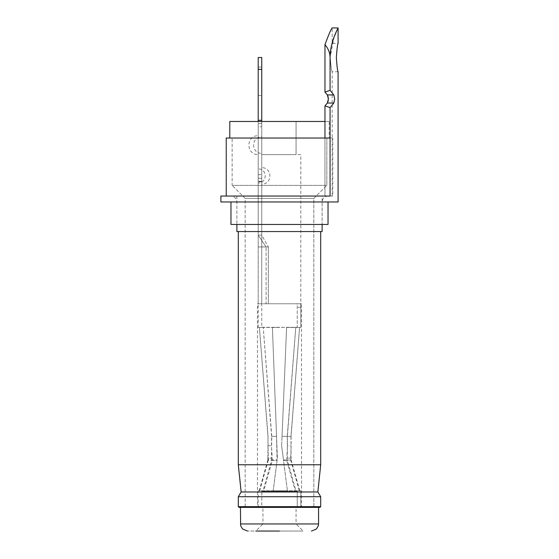 <?xml version="1.0" encoding="UTF-8"?>
<svg xmlns="http://www.w3.org/2000/svg" width="559" height="559" viewBox="0 0 559 559"><rect width="100%" height="100%" fill="white"/><g stroke="black" fill="none" stroke-linecap="round" stroke-linejoin="round"><path stroke-width="0.42" stroke-dasharray="2.79 2.1" d="M278.927 531.05L303.174 531.05L255.826 531.05L262.926 523.951L279.5 523.951L262.926 523.951L262.926 507.376L296.074 507.376L296.074 523.951L279.5 523.951L296.074 523.951L303.174 531.05L247.539 531.05L278.927 531.05M232.153 138.038L326.847 138.038L326.847 185.392L232.153 185.392L326.847 185.392L232.153 185.392L232.153 138.038L232.153 185.392L326.847 185.392L326.847 138.038L232.153 138.038M313.83 198.41L245.17 198.41L232.153 185.392L245.17 198.41L245.17 507.376L313.83 507.376L245.17 507.376L245.17 198.41L313.83 198.41L326.847 185.392L313.83 198.41L313.83 507.376L313.83 198.41L245.17 198.41L313.83 198.41M324.968 121.471L329.216 121.471L329.216 138.038L229.784 138.038L329.216 138.038M318.567 507.376L240.433 507.376L318.567 507.376M300.805 154.612L296.074 154.612L296.074 121.471L261.745 121.471L296.074 121.471L296.074 154.612L261.745 154.612L300.805 154.612L300.805 303.768L261.745 303.768L261.745 121.471L296.074 121.471L258.195 121.471L261.745 121.471L261.745 154.612L296.074 154.612L261.745 154.612L261.745 121.471L261.745 303.768L257.482 303.768L257.482 507.376L301.518 507.376L257.482 507.376M296.074 507.376L262.926 507.376M301.518 303.768L261.745 303.768L261.745 181.34L261.745 303.768L258.195 303.768L258.195 181.34L258.195 303.768L301.518 303.768L301.518 507.376M329.216 121.471L229.784 121.471M261.745 121.471L261.745 154.612L296.074 154.612L296.074 121.471L296.074 154.612L261.745 154.612L261.745 181.34L258.195 181.34L261.745 181.34L258.195 181.34L261.745 181.34L261.745 121.471L261.745 174.66L261.745 123.511L258.195 123.511L258.195 181.34L258.195 121.471M300.805 303.768L257.482 303.768M245.17 507.376L313.83 507.376L245.17 507.376M332.773 196.041L226.227 196.041L332.773 196.041L332.773 138.038L226.227 138.038M330.076 138.038L332.773 138.038M320.698 506.664L238.302 506.664M320.698 496.72L238.302 496.72M236.883 196.041L236.883 224.452L236.883 201.967L322.117 201.967L322.117 224.452L236.883 224.452L322.117 224.452L322.117 196.041L236.883 196.041L322.117 196.041M317.854 491.983L241.146 491.983M320.698 464.76L238.302 464.76M279.5 231.559L320.698 231.559L279.5 231.559M319.986 507.376L239.014 507.376M236.883 231.559L322.117 231.559M261.745 81.223L261.745 67.017L261.745 81.223M258.195 81.223L258.195 67.017L258.195 81.223M279.5 327.441L258.195 327.441L272.401 327.441L276.544 436.348L272.401 327.441L279.5 327.441M261.759 327.441L297.248 327.301L297.248 307.317C297.318 305.151 297.157 303.963 296.766 303.768L266.105 303.768L300.4 303.768L300.798 307.317L300.4 303.768L296.766 303.768C297.157 303.963 297.318 305.144 297.248 307.317L297.248 327.301L261.745 327.301L261.745 246.945L268.341 246.945L268.341 303.768L296.766 303.768L266.105 303.768L266.105 246.945L266.105 303.768L268.341 303.768L268.341 246.945L258.195 246.945L266.105 246.945L258.195 235.108L258.195 181.766L258.195 235.108L266.105 246.945L268.341 246.945L261.745 235.108L261.745 178.286L258.195 178.286L258.195 174.66L258.195 178.286L261.745 178.286L258.195 178.286L261.745 178.286L261.745 174.66L261.745 235.108L258.195 235.108L261.745 235.108L268.341 246.945L261.745 246.945L261.745 235.108M300.798 327.441L300.798 307.317L300.798 327.441L295.76 327.441L287.242 436.348L282.043 436.348L286.599 327.441L299.589 327.441L286.599 327.441L282.043 436.348L287.389 436.348L295.76 327.441L300.798 327.441M271.611 436.348L276.544 436.348L271.758 436.348L263.24 327.441L271.611 436.348L271.513 445.789L272.289 460.35L263.757 490.802L261.885 490.802L263.058 490.802L271.611 460.35L277.082 460.35L273.19 490.802L279.5 490.802L258.195 490.802L273.19 490.802L277.082 460.35L272.289 460.35M290.652 460.022L283.469 460.022L281.645 445.789L287.396 490.802L281.645 445.789L282.043 436.348L281.645 445.789L282.043 436.348L281.645 445.789L283.511 460.35L287.389 460.35L295.942 490.802L297.102 490.802L297.248 491.27L261.745 491.27L297.248 491.27L297.102 490.802L295.243 490.802L286.711 460.35L283.511 460.35L287.396 490.802L300.798 490.802L300.798 507.376L258.195 507.376L300.798 507.376L300.798 490.802L299.289 490.802L290.652 460.022L291.141 445.789L287.487 445.789L287.389 436.348M290.959 436.348L282.043 436.348L286.599 327.441L282.043 436.348L291.064 436.348L299.589 327.441L290.959 436.348L291.099 460.022L283.469 460.022L287.396 490.802L273.19 490.802L295.243 490.802M287.396 490.802L279.5 490.802L287.396 490.802M261.745 507.376L300.798 507.376L297.248 507.376L297.248 491.27L297.248 507.376L261.745 507.376L261.885 490.802M258.195 168.818L258.195 183.024L258.195 168.818C267.642 168.937 267.412 183.024 258.195 183.024M258.195 154.612L258.195 135.669L258.195 154.612C245.827 154.731 245.792 135.571 258.195 135.669M258.195 126.739L258.195 174.66L258.195 126.739L261.745 126.739L258.195 126.739M258.195 69.379L258.195 57.542L261.745 57.542L261.745 120.283L258.195 120.283L258.195 69.379L261.745 69.379M261.745 120.283L261.745 123.511L258.195 123.511L261.745 123.511L258.195 123.511L258.195 120.283M261.745 167.637L261.745 184.204L261.745 167.637C272.561 167.574 272.631 184.239 261.745 184.204M261.745 153.432L261.745 136.857L261.745 153.432C250.907 153.48 250.872 136.815 261.745 136.857M267.859 458.094L267.901 460.022L277.124 460.022L268.348 460.022L267.936 436.348L259.411 327.441L263.24 327.441L259.411 327.441L268.041 436.348L267.859 458.094L271.527 458.094L271.758 436.348M291.064 436.348L291.141 445.789M286.711 460.35L287.487 445.789M277.369 458.094L276.544 436.348L277.082 460.35L276.544 436.348L277.369 458.094M272.401 327.441L276.544 436.348L272.401 327.441M267.859 445.789L271.513 445.789M271.611 460.35L271.527 458.094M287.242 436.348L287.389 460.35M291.141 458.094L287.473 458.094M277.124 460.022L273.19 490.802L277.124 460.022M267.901 460.022L259.145 490.802L263.058 490.802M268.348 460.022L259.711 490.802L263.757 490.802M291.099 460.022L299.855 490.802L295.942 490.802M300.798 490.802L297.102 490.802L300.798 490.802M279.5 196.041L230.965 196.041L279.5 196.041M330.229 57.542C330.886 48.913 331.536 44.182 332.179 43.336C331.536 44.175 330.886 48.913 330.229 57.542C330.886 48.913 331.536 44.182 332.179 43.336C331.536 44.175 330.886 48.913 330.229 57.542C330.886 66.172 331.536 70.909 332.179 71.748C331.536 70.916 330.886 66.179 330.229 57.542C330.886 66.172 331.536 70.909 332.179 71.748C331.536 70.916 330.886 66.179 330.229 57.542M332.179 196.041L324.968 196.041L332.179 196.041L332.179 71.748L338.097 71.748C337.524 70.909 336.937 66.172 336.35 57.542C336.937 48.913 337.524 44.175 338.097 43.336L332.179 43.336L332.179 27.95M230.965 201.967L328.035 201.967L230.965 201.967M220.903 201.967L338.097 201.967M334.219 36.649L330.076 57.542L330.076 90.334L333.821 94.918C334.974 97.622 334.974 100.327 333.821 103.038L330.076 107.614L330.076 196.041M338.097 27.95L336.867 30.465M333.821 103.038L327.378 103.038L324.968 105.819L324.968 196.041L324.968 138.038M330.076 57.542C330.048 53 328.343 48.675 324.968 44.58L324.968 92.13L327.378 94.918L333.821 94.918M324.968 105.819L330.076 107.614M330.076 90.334L324.968 92.13M328.035 224.452L230.965 224.452M240.433 523.951L318.567 523.951M261.745 181.766L258.195 181.766L261.745 181.766M258.195 174.66L261.745 174.66L258.195 174.66M300.798 307.317L297.248 307.317L300.798 307.317M328.035 196.041C324.465 196.419 322.487 198.389 322.117 201.967L236.883 201.967C236.513 198.389 234.535 196.419 230.965 196.041M258.195 67.017L261.745 67.017M258.195 327.441L258.195 235.108M258.195 507.376L258.195 490.802M258.195 95.421L261.745 95.421"/><path stroke-width="0.84" d="M279.5 531.05L255.826 531.05M229.784 138.038L229.784 121.471L324.968 121.471M240.433 507.376L240.649 525.663L242.515 528.968L247.539 531.05M318.567 507.376L318.567 523.951L240.433 523.951M320.698 506.664L238.302 506.664L239.014 507.376L319.986 507.376L320.698 506.664L320.698 496.72L238.302 496.72L241.146 491.983L317.854 491.983L320.698 496.72M330.076 196.041L330.076 107.614L333.821 103.038L334.694 98.978L333.821 94.918L330.076 90.334L330.076 57.542C330.076 41.415 338.419 27.789 338.097 27.95L338.097 43.336C337.524 44.182 336.937 48.913 336.35 57.542C336.937 66.179 337.524 70.916 338.097 71.748L338.097 201.967L220.903 201.967L220.903 196.041L330.076 196.041L226.227 196.041L226.227 138.038L330.076 138.038M322.117 224.452L322.117 231.559L236.883 231.559L236.883 224.452M241.146 491.983L238.302 464.76L320.698 464.76L320.698 231.559M258.195 120.283L261.745 120.283L261.745 57.542L258.195 57.542L258.195 121.471M261.745 120.283L261.745 121.471M324.968 138.038L324.968 105.819L327.378 103.038L328.364 98.978L327.378 94.918C328.678 97.615 328.678 100.327 327.378 103.038L333.821 103.038M230.965 201.967L230.965 224.452L328.035 224.452L328.035 201.967M226.227 196.041L220.903 196.041M336.867 30.465L334.219 36.649M330.076 57.542C330.048 53 328.343 48.675 324.968 44.58C328.881 34.127 331.284 28.579 332.179 27.95C331.298 28.537 328.895 34.085 324.968 44.58C328.881 34.127 331.284 28.579 332.179 27.95C331.298 28.537 328.895 34.085 324.968 44.58L324.968 92.13L330.076 90.334M333.821 94.918L327.378 94.918L324.968 92.13M330.076 107.614L324.968 105.819M261.745 69.379L258.195 69.379M318.567 523.951L318.351 525.663L316.485 528.968L311.461 531.05M317.854 491.983L320.698 464.76M238.302 506.664L238.302 496.72M238.302 464.76L238.302 231.559M338.097 27.95L332.179 27.95"/></g></svg>
